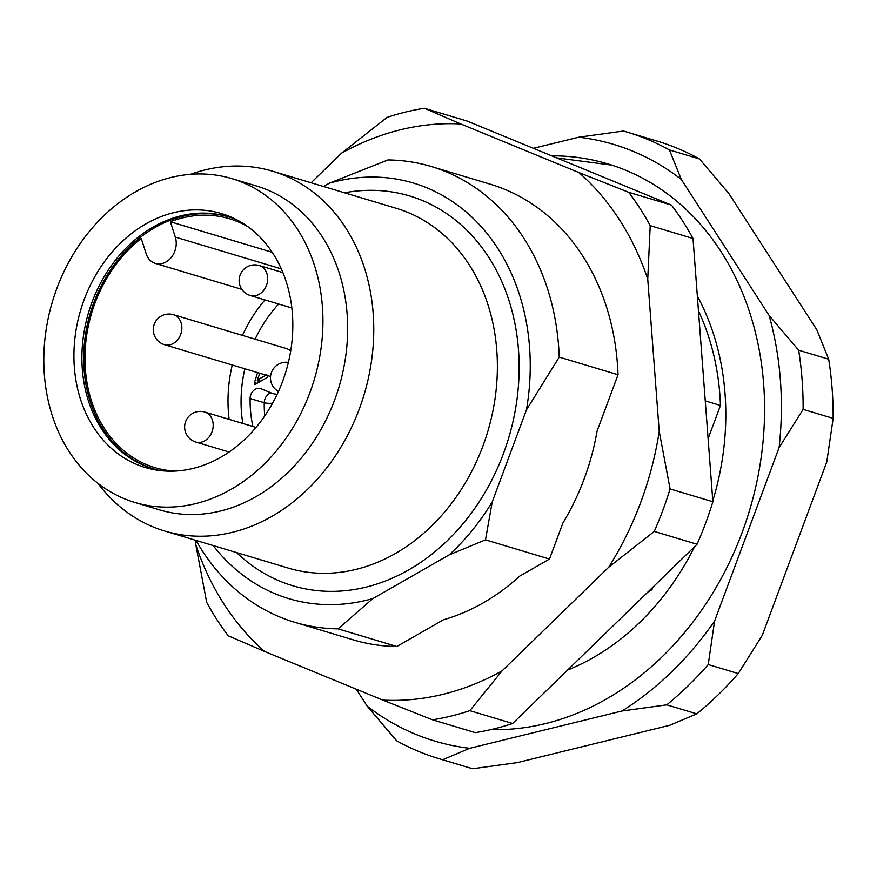 <?xml version="1.0" encoding="UTF-8"?>
<svg xmlns="http://www.w3.org/2000/svg" width="877" height="877" viewBox="0 0 877 877"><rect width="100%" height="100%" fill="white"/><g stroke="black" fill="none" stroke-linecap="round" stroke-linejoin="round"><path stroke-width="1.32" d="M490.122 184.159A237.897 192.249 106.7 0 1 618.033 374.753L559.23 357.114A237.897 192.249 106.7 0 0 431.309 166.52L490.122 184.159M323.547 186.505L329.423 183.14L387.941 159.943A237.897 192.249 106.7 0 1 431.309 166.52M294.661 622.275A237.897 192.249 106.7 0 0 338.029 628.853L396.832 646.492A237.897 192.249 106.7 0 1 353.475 639.914L294.661 622.275A237.897 192.249 106.7 0 1 196.02 540.407M396.832 646.492L443.532 619.743A216.926 175.301 -73.3 0 0 519.721 576.101L549.495 559.044L562.87 523.087A216.926 175.301 -73.3 0 0 597.073 431.111L618.033 374.753M549.495 559.044L485.496 539.848L492.227 501.907L526.43 409.932L559.23 357.114M652.883 587.184L651.929 589.75L650.646 589.366M705.261 400.899L720.466 405.459L708.112 438.697M338.029 628.853L372.878 598.563L449.079 554.922L485.496 539.848M651.929 589.75L647.818 592.107M738.259 673.558A327.11 264.339 106.7 0 1 696.798 713.845L666.772 704.845A327.11 264.339 -73.3 0 0 708.232 664.558L738.259 673.558L762.288 635.321L826.781 461.916L833.15 418.384L803.124 409.384A327.11 264.339 -73.3 0 0 798.662 350.208L828.688 359.208A327.11 264.339 106.7 0 1 833.15 418.384M533.369 148.312L578.743 137.196A311.456 251.699 106.7 0 1 681.286 179.379L769.129 315.468A311.456 251.699 106.7 0 1 779.094 447.621L714.602 621.026A311.456 251.699 106.7 0 1 622.034 710.995L469.71 748.3A311.456 251.699 106.7 0 1 367.167 706.117L396.711 740.857A327.11 264.339 -73.3 0 0 439.114 758.726A327.11 264.339 -73.3 0 0 442.622 759.745L472.648 768.745L517.397 762.595L669.71 725.29L696.798 713.845M828.688 359.208L816.805 329.774L728.973 193.674L699.44 158.934L669.414 149.934A327.11 264.339 -73.3 0 0 627 132.065A327.11 264.339 -73.3 0 0 623.492 131.046L578.743 137.196M472.648 768.745A327.11 264.339 106.7 0 1 469.14 767.726L439.114 758.726M551.666 155.832A291.109 235.255 106.7 0 1 709.186 234.893A291.109 235.255 106.7 0 1 749.572 510.315A291.109 235.255 106.7 0 1 564.317 718.077A291.109 235.255 106.7 0 1 490.934 729.598M367.167 706.117L356.226 689.169M627 132.065L657.026 141.065A327.11 264.339 106.7 0 1 699.44 158.934M669.414 149.934L681.286 179.379M769.129 315.468L798.662 350.208M666.772 704.845L622.034 710.995M469.71 748.3L442.622 759.745M803.124 409.384L779.094 447.621M714.602 621.026L708.232 664.558M329.423 183.14A216.926 175.301 106.7 0 1 526.43 409.932M698.465 310.875A237.897 192.249 106.7 0 1 720.466 405.459M372.878 598.563A216.926 175.301 106.7 0 1 213.188 545.56M492.227 501.907A216.926 175.301 106.7 0 1 449.079 554.922M84.126 299.726A132.57 107.126 106.7 0 1 233.49 218.176A132.57 107.126 106.7 0 1 285.99 371.311A132.57 107.126 106.7 0 1 157.893 470.302A132.57 107.126 106.7 0 1 84.126 299.726M161.554 470.752A131.473 106.238 106.7 0 1 152.675 468.592A131.473 106.238 106.7 0 1 92.019 302.181A131.473 106.238 106.7 0 1 228.195 216.74A131.473 106.238 106.7 0 1 236.79 219.82M56.83 288.489A169.031 136.593 106.7 0 1 231.923 178.634A169.031 136.593 106.7 0 1 314.218 379.774A169.031 136.593 106.7 0 1 134.828 502.455A169.031 136.593 106.7 0 1 56.83 288.489M231.923 178.634L256.643 186.045A169.031 136.593 106.7 0 1 338.939 387.195A169.031 136.593 106.7 0 1 159.548 509.877L134.828 502.455M190.506 174.315A187.81 151.776 106.7 0 1 272.637 171.234A187.81 151.776 106.7 0 1 364.076 394.727A187.81 151.776 106.7 0 1 164.755 531.034A187.81 151.776 106.7 0 1 97.873 483.282M697.358 296.086A244.157 197.303 106.7 0 1 712.793 500.822M694.584 546.667A244.157 197.303 106.7 0 1 567.627 670.039M311.094 182.767L341.526 153.19A292.567 236.428 106.7 0 1 460.809 123.975L578.963 172.572A292.567 236.428 106.7 0 1 647.741 279.149L659.23 431.418A292.567 236.428 106.7 0 1 608.726 567.211L502.061 670.883A292.567 236.428 106.7 0 1 382.778 700.098L264.624 651.49A292.567 236.428 106.7 0 1 195.845 544.913L195.494 540.254M341.526 153.19L387.075 117.397A313.023 252.96 106.7 0 1 424.402 108.255L467.189 121.081L671.486 205.119A313.023 252.96 106.7 0 1 693.005 238.478L712.869 501.754A313.023 252.96 106.7 0 1 697.062 544.255L512.628 723.492A313.023 252.96 106.7 0 1 475.301 732.635L432.514 719.809L382.778 700.098M424.402 108.255L460.809 123.975M578.963 172.572L628.699 192.293L671.486 205.119M628.699 192.293A313.023 252.96 106.7 0 1 650.219 225.652L693.005 238.478M650.219 225.652L647.741 279.149M659.23 431.418L670.083 488.927L712.869 501.754M670.083 488.927A313.023 252.96 106.7 0 1 654.275 531.429L697.062 544.255M654.275 531.429L608.726 567.211M502.061 670.883L469.842 710.666L512.628 723.492M469.842 710.666A313.023 252.96 106.7 0 1 432.514 719.809M264.624 651.49L228.228 635.77A313.023 252.96 106.7 0 1 206.698 602.411L195.845 544.913M229.072 217.003A131.473 106.238 -73.3 0 0 93.784 302.708A131.473 106.238 -73.3 0 0 153.563 468.855M258.419 380.486L258.024 382.767M259.855 373.284L257.246 380.136L266.772 374.676L267.606 377.274L254.768 384.63L254.451 382.591L257.597 372.604M254.451 382.591L256.994 383.359M257.246 380.136L260.776 381.188M252.916 426.496A109.559 88.533 106.7 0 1 250.109 398.52A9.395 7.586 -73.3 0 1 260.568 388.588A9.395 7.586 -73.3 0 1 261.138 388.796L271.07 392.885A31.298 25.29 -73.3 0 0 272.977 393.565A31.298 25.29 -73.3 0 0 277.143 394.354M173.438 314.7A15.654 15.654 0 0 0 153.946 325.192A15.654 15.654 0 0 0 164.448 344.683A15.654 12.651 106.7 0 0 180.662 334.51A15.654 12.651 106.7 0 0 173.438 314.7L286.461 348.586A15.654 12.651 106.7 0 1 290.682 351.041M248.092 226.847A129.906 104.977 106.7 0 0 229.511 218.768A129.906 104.977 106.7 0 0 170.368 221.76L175.301 237.086A18.779 15.172 106.7 0 1 171.673 256.928A18.779 15.172 106.7 0 1 155.35 263.418A18.779 15.172 106.7 0 1 146.174 253.771L141.241 238.456A129.906 104.977 106.7 0 0 85.212 367.057A129.906 104.977 106.7 0 0 154.9 467.627A129.906 104.977 106.7 0 0 174.863 471.102M170.368 221.76L272.199 252.291M344.518 192.787A203.464 164.427 106.7 0 1 508.649 438.072A203.464 164.427 106.7 0 1 236.637 552.587M164.755 531.034L288.38 568.11A187.81 151.776 -73.3 0 0 487.7 431.791A187.81 151.776 -73.3 0 0 396.261 208.309L272.637 171.234M273.986 400.636A3.135 2.532 -73.3 0 0 273.043 402.4M272.583 403.234A6.26 1.228 0.8 0 1 264.24 402.751A9.395 7.586 106.7 0 1 270.993 392.852M264.744 415.928A109.559 88.533 106.7 0 1 264.24 402.751L250.109 398.52M250.274 295.516A15.654 15.654 0 0 1 239.783 276.025A15.654 15.654 0 0 1 259.263 265.523A15.654 12.651 106.7 0 1 266.487 285.343A15.654 12.651 106.7 0 1 250.274 295.516L291.833 307.97M195.779 442.041A15.654 15.654 0 0 1 185.288 422.561A15.654 15.654 0 0 1 204.769 412.058A15.654 12.651 106.7 0 1 211.993 431.868A15.654 12.651 106.7 0 1 195.779 442.041L229.094 452.028M229.138 419.359A129.906 104.977 106.7 0 1 232.262 365.018M242.436 335.387A129.906 104.977 106.7 0 1 264.953 299.912M278.634 304.012A120.511 97.391 -73.3 0 0 255.119 339.18M244.858 368.789A120.511 97.391 -73.3 0 0 242.819 423.47M281.287 268.866L175.301 237.086M556.643 157.882L611.751 165.117M288.39 362.398A15.654 15.654 0 0 0 278.447 391.526M276.946 394.749L272.977 393.565M259.263 265.523L282.898 272.615M164.448 344.683L270.522 376.485M204.769 412.058L256.018 427.428M241.855 289.366L155.35 263.418"/></g></svg>
